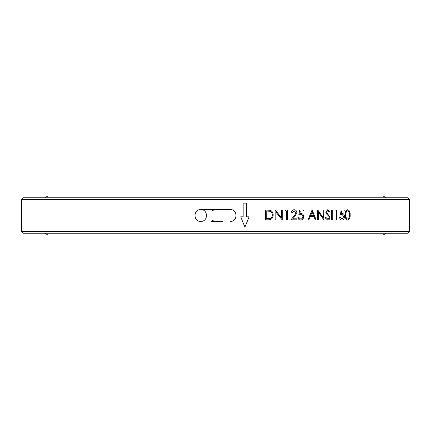 <?xml version="1.0" encoding="UTF-8"?>
<svg xmlns="http://www.w3.org/2000/svg" width="431" height="431" viewBox="0 0 431 431"><rect width="100%" height="100%" fill="white"/><g stroke="black" fill="none" stroke-linecap="round" stroke-linejoin="round"><path stroke-width="0.65" d="M222.628 221.405L211.562 221.405M215.5 209.595L212.391 210.479M212.391 220.521L215.5 221.405M386.176 233.219L383.164 234.992L47.836 234.992L44.824 233.219M44.824 197.781L47.836 196.008L383.164 196.008L386.176 197.781M409.45 231.646L21.55 231.646L23.123 233.219L407.877 233.219L409.45 231.646L409.45 199.354L21.55 199.354L23.123 197.781L407.877 197.781L409.45 199.354M21.55 231.646L21.55 199.354M246.672 216.804L246.672 203.141L243.165 203.141L243.165 216.804L240.708 216.804L244.921 227.115L249.118 216.804L246.672 216.804L246.672 203.141M347.672 209.735C349.498 210.371 350.317 212.1 350.134 214.913C350.317 217.72 349.498 219.444 347.672 220.085C345.845 219.438 345.037 217.714 345.242 214.913C345.032 212.117 345.84 210.387 347.672 209.735M341.67 210.996L341.266 213.587L341.67 210.996L344.207 210.996L344.207 209.989L341.158 209.989L340.388 214.907L342.036 214.406L340.371 214.907M341.277 213.587L342.16 213.393C343.631 213.566 344.407 214.638 344.488 216.615C344.38 218.77 343.518 219.923 341.907 220.085C340.603 219.95 339.838 219.023 339.612 217.305L340.291 217.305L341.945 219.072L343.83 216.577L342.036 214.406M336.681 209.989L336.681 219.832L335.986 219.832L335.986 210.996L334.795 210.996L335.253 209.989L336.681 209.989M332.296 209.989L332.296 219.832L331.584 219.832L331.584 209.989L332.296 209.989M325.911 217.434L327.679 219.072L329.246 217.407L328.961 216.437L326.197 213.528L325.744 212.03L327.732 209.735L329.86 211.4L329.214 212.009L327.652 210.743L326.472 211.993L329.963 217.418C329.801 219.072 329.042 219.961 327.679 220.085L325.227 217.935L325.911 217.434M323.805 219.832L318.364 212.1L318.364 219.832L317.615 219.832L317.615 209.989L323.239 217.736L323.239 209.989L323.972 209.989L323.805 219.832M315.282 219.832L316.106 219.832L312.087 209.989L308.009 219.832L308.855 219.832L310.164 216.674L314.032 216.674L315.282 219.832M300.315 210.996L299.831 213.587L300.315 210.996L303.316 210.996L303.316 209.989L303.305 210.996M299.836 213.587L300.881 213.393C302.627 213.566 303.553 214.638 303.65 216.615C303.516 218.77 302.492 219.923 300.579 220.085C299.039 219.95 298.133 219.023 297.869 217.305L298.672 217.305L300.628 219.072C302.002 218.937 302.745 218.102 302.864 216.577C302.74 215.166 302.034 214.444 300.736 214.406L298.785 214.907L299.696 209.989L303.316 209.989M291.184 213.016C291.34 211.012 292.32 209.919 294.131 209.735C295.79 209.87 296.695 210.845 296.84 212.661L295.03 216.195L292.773 218.824L296.954 218.824L296.954 219.832L290.839 219.832L294.341 215.759L296.038 212.742L294.087 210.743L291.997 213.016L291.184 213.016M287.45 209.989L287.45 219.832L286.631 219.832L286.631 210.996L285.22 210.996L285.758 209.989L287.45 209.989L287.445 219.832M282.073 219.832L275.948 212.1L275.948 219.832L275.107 219.832L275.107 209.989L281.432 217.736L281.432 209.989L282.267 209.989L282.073 219.832M267.333 209.989L270.334 210.344C272.252 211.238 273.2 212.801 273.179 215.031C273.006 218.205 271.401 219.805 268.362 219.832L265.421 219.832L265.421 209.989L270.339 210.344C272.247 211.238 273.195 212.801 273.173 215.031L273.179 215.031C273.001 218.205 271.395 219.805 268.357 219.832M266.266 210.996L266.266 218.824L270.07 218.571C271.584 217.941 272.338 216.761 272.338 215.031C272.327 213.167 271.498 211.912 269.849 211.271L266.272 210.996L266.272 218.824M275.937 212.1L275.937 219.832M282.257 209.989L282.257 219.832M275.274 209.989L281.432 217.736M294.125 209.735C295.779 209.87 296.684 210.845 296.835 212.661L295.019 216.195L292.773 218.824M296.948 218.824L296.948 219.832M294.087 210.743L291.992 213.016M300.87 213.393C302.621 213.566 303.543 214.638 303.645 216.615L303.645 216.615C303.505 218.77 302.481 219.923 300.569 220.085M298.661 217.305L300.617 219.072M300.736 214.406L298.775 214.907M310.164 216.674L308.844 219.832M312.184 209.989L316.095 219.832M312.119 211.907L310.573 215.667L313.633 215.667L312.13 211.907L310.584 215.667M318.353 219.832L318.364 212.1M323.961 209.989L323.961 219.832M317.76 209.989L323.239 217.736M325.901 217.434L327.668 219.072M327.722 209.735L329.85 211.4L329.203 212.009M327.652 210.743L326.461 211.993L329.952 217.418C329.79 219.072 329.031 219.961 327.668 220.085M332.279 209.989L332.279 219.832M336.665 209.989L336.665 219.832M342.144 213.393C343.615 213.566 344.396 214.638 344.477 216.615L344.477 216.615C344.364 218.77 343.502 219.923 341.891 220.085M340.274 217.305L341.945 219.072M344.191 209.989L344.191 210.996M347.655 209.735C349.482 210.371 350.306 212.1 350.123 214.913L350.123 214.913C350.306 217.72 349.482 219.444 347.655 220.085M345.883 214.907C345.689 217.1 346.287 218.485 347.677 219.072L349.229 217.386L349.498 214.907C349.665 212.731 349.062 211.341 347.693 210.743C346.287 211.335 345.689 212.72 345.883 214.907L345.899 214.907C345.7 217.1 346.298 218.49 347.693 219.072M347.677 210.743L347.693 210.743C346.298 211.33 345.7 212.72 345.899 214.907M244.921 227.115L249.118 216.804M230.267 221.405C237.89 221.771 237.89 209.229 230.267 209.595L200.733 209.595C208.351 209.229 208.351 221.771 200.733 221.405C193.11 221.771 193.11 209.229 200.733 209.595"/></g></svg>
